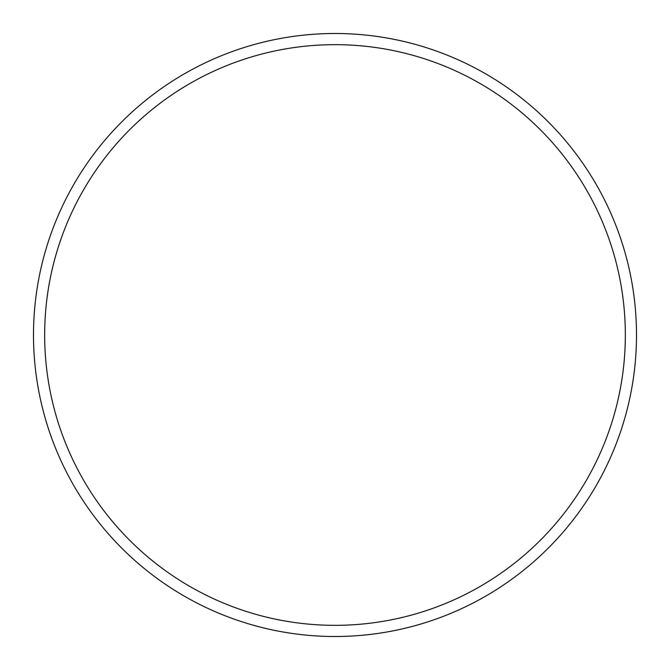 <?xml version="1.0" encoding="UTF-8"?>
<svg xmlns="http://www.w3.org/2000/svg" width="670" height="670" viewBox="0 0 670 670"><rect width="100%" height="100%" fill="white"/><g stroke="black" fill="none" stroke-linecap="round" stroke-linejoin="round"><path stroke-width="1" d="M625.336 335A290.336 290.336 0 0 0 335 44.664A290.336 290.336 0 0 0 44.664 335A290.336 290.336 0 0 0 335 625.336A290.336 290.336 0 0 0 625.336 335M33.5 335A301.5 301.5 0 0 1 335 33.5A301.5 301.5 0 0 1 636.5 335A301.5 301.5 0 0 1 335 636.5A301.5 301.5 0 0 1 33.5 335"/></g></svg>

